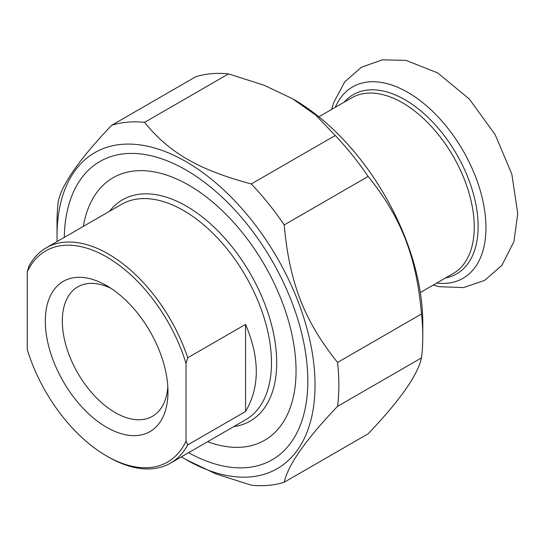 <?xml version="1.0" encoding="UTF-8"?>
<svg xmlns="http://www.w3.org/2000/svg" width="545" height="545" viewBox="0 0 545 545"><rect width="100%" height="100%" fill="white"/><g stroke="black" fill="none" stroke-linecap="round" stroke-linejoin="round"><path stroke-width="0.82" d="M195.594 76.838A199.293 115.063 60 0 1 228.519 73.895L144.589 122.353A199.293 115.063 -120 0 0 111.664 125.289L195.594 76.838M111.664 125.289C79.815 158.711 62.028 184.019 58.308 201.2A199.293 115.063 -120 0 0 57.021 222.401L57.021 236.155A182.452 105.342 -120 0 0 57.102 241.537M181.41 456.846A182.452 105.342 -120 0 0 186.029 459.605L215.895 473.912L251.299 485.173A199.293 115.063 -120 0 0 284.218 482.236L368.147 433.779C400.003 400.357 417.783 375.055 421.503 357.874L337.573 406.325A199.293 115.063 -120 0 0 337.573 362.432L421.503 313.975A199.293 115.063 60 0 1 422.791 336.667A199.293 115.063 60 0 1 421.503 357.874M335.229 135.501A199.293 115.063 60 0 1 368.147 176.457L284.218 224.915A199.293 115.063 -120 0 0 251.299 183.958L335.229 135.501L315.712 115.063L292.365 98.645L263.923 85.163L228.519 73.895M144.589 122.353C168.875 152.614 198.877 169.938 251.299 183.958M186.029 459.605A182.452 105.342 -120 0 0 315.044 385.124A182.452 105.342 -120 0 0 186.036 161.667A182.452 105.342 -120 0 0 57.021 236.155M337.573 406.325C305.725 439.754 287.937 465.055 284.218 482.236M284.218 224.915C289.334 282.467 304.328 321.121 337.573 362.432M421.503 313.975C416.394 256.423 401.393 217.768 368.147 176.457M292.365 98.645L293.782 99.463A182.452 105.342 60 0 1 422.791 322.913L422.791 336.667M188.577 452.704A172.234 99.442 -120 0 0 307.823 380.948A172.234 99.442 -120 0 0 186.036 170.013A172.234 99.442 -120 0 0 64.276 237.402M187.732 357.772A124.308 71.77 -120 0 0 108.346 253.997A124.308 71.77 -120 0 0 46.189 247.839A124.308 71.77 -120 0 0 28.953 266.096L27.25 271.873L27.25 349.399A121.903 70.38 60 0 0 106.643 456.008L108.339 456.989A124.308 71.77 -120 0 0 170.496 463.148A124.308 71.77 -120 0 0 187.732 444.89L186.036 441.075L186.036 363.549L187.732 357.772L245.577 324.377C259.863 358.174 259.863 387.216 245.577 411.495L245.577 324.377M245.577 411.495L187.732 444.89M27.25 271.873A121.903 70.38 60 0 1 106.643 256.94A121.903 70.38 60 0 1 186.036 363.549M167.819 386.698A74.706 43.13 60 0 1 152.505 416.264A74.706 43.13 60 0 1 94.932 396.249A74.706 43.13 60 0 1 62.321 321.066A74.706 43.13 60 0 1 77.792 286.861A74.706 43.13 60 0 1 111.057 288.387M186.036 441.075A121.903 70.38 60 0 1 106.643 456.008M45.31 321.066A86.737 50.079 -120 0 0 106.643 427.294A86.737 50.079 -120 0 0 167.976 391.882A86.737 50.079 -120 0 0 106.643 285.655A86.737 50.079 -120 0 0 45.31 321.066M83.351 226.386A151.571 87.513 60 0 1 188.87 185.239A151.571 87.513 60 0 1 295.635 359.755A151.571 87.513 60 0 1 207.659 441.688M46.189 247.839L121.433 204.395A124.308 71.77 60 0 1 183.583 210.554A124.308 71.77 60 0 1 264.795 320.099A124.308 71.77 60 0 1 245.741 419.705L170.496 463.148M233.853 426.572A127.734 73.745 -120 0 0 273.277 332.109A127.734 73.745 -120 0 0 186.39 206.139A127.734 73.745 -120 0 0 109.545 211.262M420.331 292.515L453.236 273.515A101.452 58.574 -120 0 0 474.252 227.074A101.452 58.574 -120 0 0 429.964 124.975A101.452 58.574 -120 0 0 351.791 97.793L318.88 116.794M445.558 277.95A103.455 59.732 -120 0 0 478.122 226.475A103.455 59.732 -120 0 0 426.176 115.635A103.455 59.732 -120 0 0 344.106 102.228M436.695 283.066A110.472 63.779 -120 0 0 485.949 227.681A110.472 63.779 -120 0 0 422.525 102.474A110.472 63.779 -120 0 0 335.243 107.345M433.125 285.124L439.583 286.718L463.495 287.583L484.546 280.443L501.87 265.429L513.921 241.626L517.75 213.592L511.83 174.121L495.16 134.629L469.354 99.074L437.717 72.935L406.059 60.4L382.413 59.827L361.512 67.178L344.815 81.777L333.642 102.678L331.673 109.409"/></g></svg>
